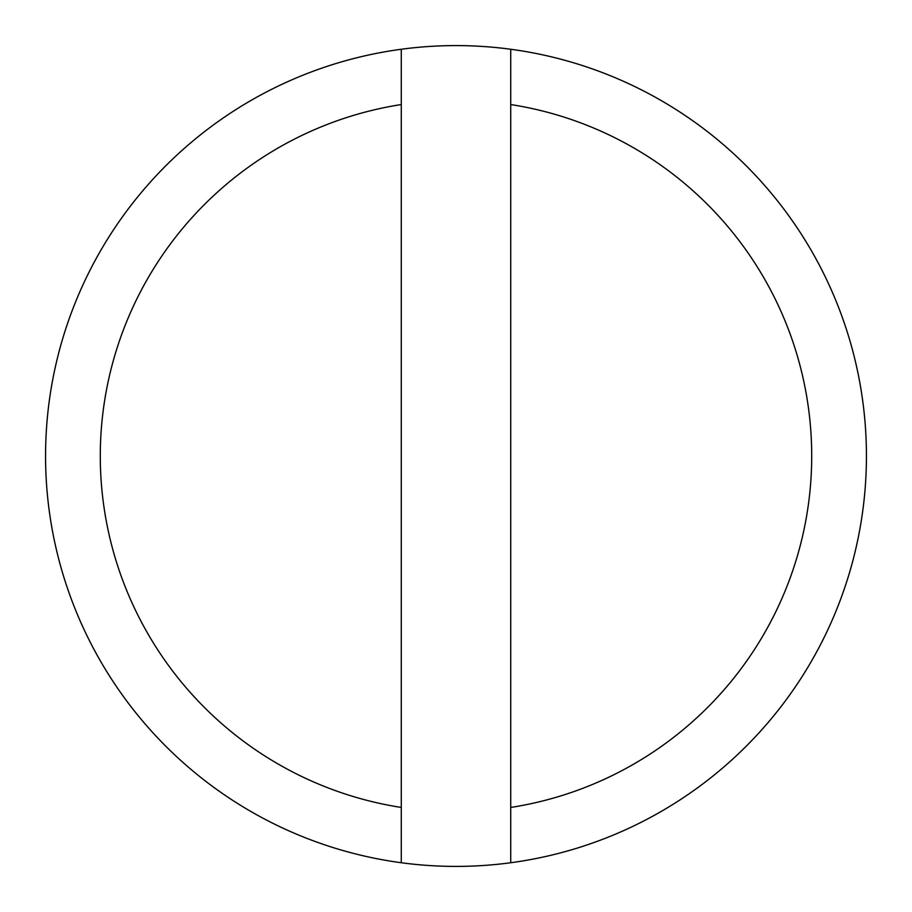 <?xml version="1.0" encoding="UTF-8"?>
<svg xmlns="http://www.w3.org/2000/svg" width="912" height="912" viewBox="0 0 912 912"><rect width="100%" height="100%" fill="white"/><g stroke="black" fill="none" stroke-linecap="round" stroke-linejoin="round"><path stroke-width="1.37" d="M510.72 49.259A410.4 410.4 0 0 0 401.28 49.259L401.28 862.741A410.4 410.4 0 0 0 510.72 862.741L510.72 49.259A410.4 410.4 0 0 1 510.72 862.741M510.72 807.451A355.68 355.68 0 0 0 510.72 104.549M401.28 862.741A410.4 410.4 0 0 1 401.28 49.259M401.28 104.549A355.68 355.68 0 0 0 401.28 807.451"/></g></svg>
